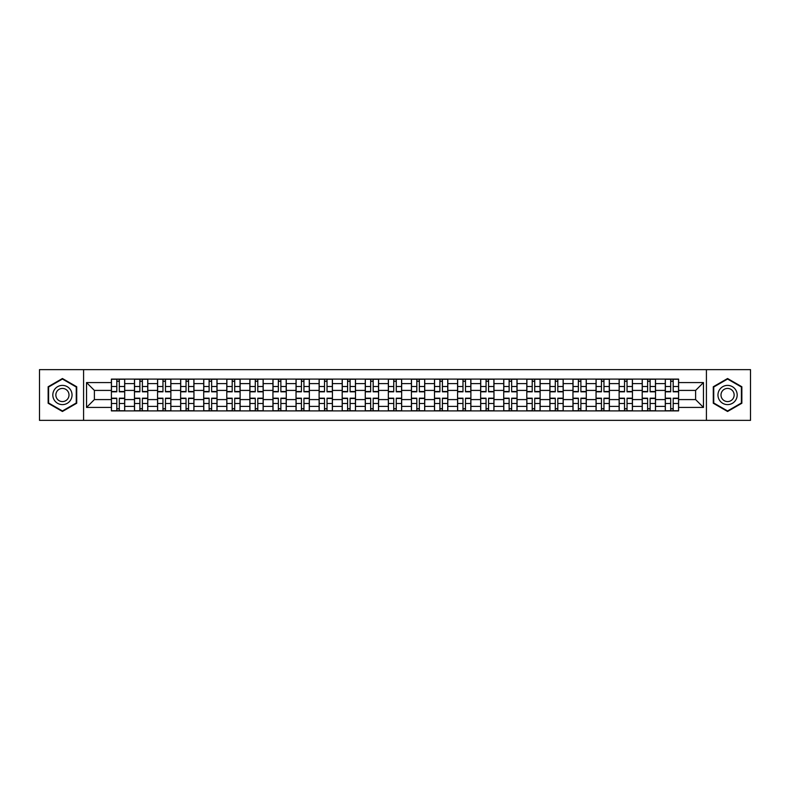 <?xml version="1.0" encoding="UTF-8"?>
<svg xmlns="http://www.w3.org/2000/svg" width="790" height="790" viewBox="0 0 790 790"><rect width="100%" height="100%" fill="white"/><g stroke="black" fill="none" stroke-linecap="round" stroke-linejoin="round"><path stroke-width="1.19" d="M706.418 420.369L750.5 420.369L750.5 369.631L39.5 369.631L39.5 420.369L706.418 420.369L706.418 369.631M134.478 410.899L134.478 383.604L124.711 383.604L124.711 410.899M124.711 383.604L124.711 379.101M134.478 383.604L134.478 379.101M147.789 379.101L147.789 410.899M157.556 410.899L157.556 379.101M170.867 379.101L170.867 410.899M180.633 410.899L180.633 379.101M193.945 379.101L193.945 410.899M203.711 410.899L203.711 379.101M217.033 379.101L217.033 410.899M226.789 410.899L226.789 379.101M240.111 379.101L240.111 410.899M249.867 410.899L249.867 379.101M263.188 379.101L263.188 410.899M272.945 410.899L272.945 379.101M286.266 379.101L286.266 410.899M296.033 410.899L296.033 379.101M309.344 379.101L309.344 410.899M319.111 410.899L319.111 379.101M332.422 379.101L332.422 410.899M342.188 410.899L342.188 379.101M355.5 379.101L355.5 410.899M365.266 410.899L365.266 379.101M378.578 379.101L378.578 410.899M388.344 410.899L388.344 379.101M401.656 379.101L401.656 410.899M411.422 410.899L411.422 379.101M424.734 379.101L424.734 410.899M434.5 410.899L434.5 379.101M447.812 379.101L447.812 410.899M457.578 410.899L457.578 379.101M470.889 379.101L470.889 410.899M480.656 410.899L480.656 379.101M493.967 379.101L493.967 410.899M503.734 410.899L503.734 379.101M517.055 379.101L517.055 410.899M526.812 410.899L526.812 379.101M540.133 379.101L540.133 410.899M549.889 410.899L549.889 379.101M563.211 379.101L563.211 410.899M572.967 410.899L572.967 379.101M586.289 379.101L586.289 410.899M596.055 410.899L596.055 379.101M609.367 379.101L609.367 410.899M619.133 410.899L619.133 379.101M632.444 379.101L632.444 410.899M642.211 410.899L642.211 379.101M655.522 379.101L655.522 410.899M665.289 410.899L665.289 379.101M665.289 399.582L655.522 399.582M642.211 399.582L632.444 399.582M619.133 399.582L609.367 399.582M596.055 399.582L586.289 399.582M572.967 399.582L563.211 399.582M549.889 399.582L540.133 399.582M526.812 399.582L517.055 399.582M503.734 399.582L493.967 399.582M480.656 399.582L470.889 399.582M457.578 399.582L447.812 399.582M434.5 399.582L424.734 399.582M411.422 399.582L401.656 399.582M388.344 399.582L378.578 399.582M365.266 399.582L355.5 399.582M342.188 399.582L332.422 399.582M319.111 399.582L309.344 399.582M296.033 399.582L286.266 399.582M272.945 399.582L263.188 399.582M249.867 399.582L240.111 399.582M226.789 399.582L217.033 399.582M203.711 399.582L193.945 399.582M180.633 399.582L170.867 399.582M157.556 399.582L147.789 399.582M134.478 399.582L124.711 399.582M665.289 390.418L655.522 390.418M642.211 390.418L632.444 390.418M619.133 390.418L609.367 390.418M596.055 390.418L586.289 390.418M572.967 390.418L563.211 390.418M549.889 390.418L540.133 390.418M526.812 390.418L517.055 390.418M503.734 390.418L493.967 390.418M480.656 390.418L470.889 390.418M457.578 390.418L447.812 390.418M434.5 390.418L424.734 390.418M411.422 390.418L401.656 390.418M388.344 390.418L378.578 390.418M365.266 390.418L355.5 390.418M342.188 390.418L332.422 390.418M319.111 390.418L309.344 390.418M296.033 390.418L286.266 390.418M272.945 390.418L263.188 390.418M249.867 390.418L240.111 390.418M226.789 390.418L217.033 390.418M203.711 390.418L193.945 390.418M180.633 390.418L170.867 390.418M157.556 390.418L147.789 390.418M134.478 390.418L124.711 390.418M94.385 399.582L111.4 399.582L111.4 390.418L94.385 390.418L94.385 399.582L86.544 407.423L86.544 382.577L111.4 382.577L111.4 390.418M678.6 390.418L678.6 399.582L695.615 399.582L695.615 390.418L678.6 390.418L678.6 379.101L111.4 379.101L111.4 382.577M678.6 382.577L703.456 382.577L703.456 407.423L678.6 407.423L678.6 399.582M111.4 399.582L111.4 410.899L678.6 410.899L678.6 407.423M111.4 407.423L86.544 407.423M83.582 420.369L83.582 369.631M76.709 386.754L62.43 378.519L48.151 386.754L48.151 403.246L62.43 411.481L76.709 403.246L76.709 386.754M741.85 386.754L727.57 378.519L713.291 386.754L713.291 403.246L727.57 411.481L741.85 403.246L741.85 386.754M119.31 408.687L116.802 408.687M116.802 381.313L119.31 381.313M142.388 408.687L139.879 408.687M139.879 381.313L142.388 381.313M165.475 408.687L162.957 408.687M162.957 381.313L165.475 381.313M188.553 408.687L186.035 408.687M186.035 381.313L188.553 381.313M211.631 408.687L209.113 408.687M209.113 381.313L211.631 381.313M234.709 408.687L232.191 408.687M232.191 381.313L234.709 381.313M257.787 408.687L255.269 408.687M255.269 381.313L257.787 381.313M280.865 408.687L278.347 408.687M278.347 381.313L280.865 381.313M303.943 408.687L301.425 408.687M301.425 381.313L303.943 381.313M327.021 408.687L324.502 408.687M324.502 381.313L327.021 381.313M350.098 408.687L347.59 408.687M347.59 381.313L350.098 381.313M373.176 408.687L370.668 408.687M370.668 381.313L373.176 381.313M396.254 408.687L393.746 408.687M393.746 381.313L396.254 381.313M419.332 408.687L416.824 408.687M416.824 381.313L419.332 381.313M442.41 408.687L439.902 408.687M439.902 381.313L442.41 381.313M465.498 408.687L462.979 408.687M462.979 381.313L465.498 381.313M488.576 408.687L486.057 408.687M486.057 381.313L488.576 381.313M511.653 408.687L509.135 408.687M509.135 381.313L511.653 381.313M534.731 408.687L532.213 408.687M532.213 381.313L534.731 381.313M557.809 408.687L555.291 408.687M555.291 381.313L557.809 381.313M580.887 408.687L578.369 408.687M578.369 381.313L580.887 381.313M603.965 408.687L601.447 408.687M601.447 381.313L603.965 381.313M627.043 408.687L624.525 408.687M624.525 381.313L627.043 381.313M650.121 408.687L647.612 408.687M647.612 381.313L650.121 381.313M673.199 408.687L670.69 408.687M670.69 381.313L673.199 381.313M86.544 382.577L94.385 390.418M695.615 399.582L703.456 407.423M695.615 390.418L703.456 382.577M119.31 391.82L119.31 379.24L124.642 379.24L124.642 391.82L119.31 391.82M116.802 381.165L119.31 381.165M116.802 379.24L111.469 379.24L111.469 391.82L116.802 391.82L116.802 379.24L119.31 379.24M116.802 398.18L116.802 410.76L111.469 410.76L111.469 398.18L116.802 398.18M119.31 408.835L116.802 408.835M119.31 410.76L124.642 410.76L124.642 398.18L119.31 398.18L119.31 410.76L116.802 410.76M142.388 391.82L142.388 379.24L147.72 379.24L147.72 391.82L142.388 391.82M139.879 381.165L142.388 381.165M139.879 379.24L134.547 379.24L134.547 391.82L139.879 391.82L139.879 379.24L142.388 379.24M165.475 391.82L165.475 379.24L170.798 379.24L170.798 391.82L165.475 391.82M162.957 381.165L165.475 381.165M162.957 379.24L157.635 379.24L157.635 391.82L162.957 391.82L162.957 379.24L165.475 379.24M188.553 391.82L188.553 379.24L193.876 379.24L193.876 391.82L188.553 391.82M186.035 381.165L188.553 381.165M186.035 379.24L180.713 379.24L180.713 391.82L186.035 391.82L186.035 379.24L188.553 379.24M54.105 399.809A9.618 9.618 0 0 0 67.239 403.325A9.618 9.618 0 0 0 70.754 390.191A9.618 9.618 0 0 0 57.621 386.675A9.618 9.618 0 0 0 54.105 399.809M56.732 398.288A6.587 6.587 0 0 0 65.718 400.698A6.587 6.587 0 0 0 68.128 391.712A6.587 6.587 0 0 0 59.141 389.302A6.587 6.587 0 0 0 56.732 398.288M62.43 379.032L76.265 387.011L76.265 402.989L62.43 410.968L48.595 402.989L48.595 387.011L62.43 379.032M719.246 399.809A9.618 9.618 0 0 0 732.379 403.325A9.618 9.618 0 0 0 735.895 390.191A9.618 9.618 0 0 0 722.761 386.675A9.618 9.618 0 0 0 719.246 399.809M721.872 398.288A6.587 6.587 0 0 0 730.859 400.698A6.587 6.587 0 0 0 733.268 391.712A6.587 6.587 0 0 0 724.282 389.302A6.587 6.587 0 0 0 721.872 398.288M727.57 379.032L741.405 387.011L741.405 402.989L727.57 410.968L713.735 402.989L713.735 387.011L727.57 379.032M139.879 398.18L139.879 410.76L134.547 410.76L134.547 398.18L139.879 398.18M142.388 408.835L139.879 408.835M142.388 410.76L147.72 410.76L147.72 398.18L142.388 398.18L142.388 410.76L139.879 410.76M162.957 398.18L162.957 410.76L157.635 410.76L157.635 398.18L162.957 398.18M165.475 408.835L162.957 408.835M165.475 410.76L170.798 410.76L170.798 398.18L165.475 398.18L165.475 410.76L162.957 410.76M186.035 398.18L186.035 410.76L180.713 410.76L180.713 398.18L186.035 398.18M188.553 408.835L186.035 408.835M188.553 410.76L193.876 410.76L193.876 398.18L188.553 398.18L188.553 410.76L186.035 410.76M211.631 391.82L211.631 379.24L216.954 379.24L216.954 391.82L211.631 391.82M209.113 381.165L211.631 381.165M209.113 379.24L203.79 379.24L203.79 391.82L209.113 391.82L209.113 379.24L211.631 379.24M234.709 391.82L234.709 379.24L240.032 379.24L240.032 391.82L234.709 391.82M232.191 381.165L234.709 381.165M232.191 379.24L226.868 379.24L226.868 391.82L232.191 391.82L232.191 379.24L234.709 379.24M209.113 398.18L209.113 410.76L203.79 410.76L203.79 398.18L209.113 398.18M211.631 408.835L209.113 408.835M211.631 410.76L216.954 410.76L216.954 398.18L211.631 398.18L211.631 410.76L209.113 410.76M232.191 398.18L232.191 410.76L226.868 410.76L226.868 398.18L232.191 398.18M234.709 408.835L232.191 408.835M234.709 410.76L240.032 410.76L240.032 398.18L234.709 398.18L234.709 410.76L232.191 410.76M257.787 391.82L257.787 379.24L263.11 379.24L263.11 391.82L257.787 391.82M255.269 381.165L257.787 381.165M255.269 379.24L249.946 379.24L249.946 391.82L255.269 391.82L255.269 379.24L257.787 379.24M280.865 391.82L280.865 379.24L286.187 379.24L286.187 391.82L280.865 391.82M278.347 381.165L280.865 381.165M278.347 379.24L273.024 379.24L273.024 391.82L278.347 391.82L278.347 379.24L280.865 379.24M303.943 391.82L303.943 379.24L309.265 379.24L309.265 391.82L303.943 391.82M301.425 381.165L303.943 381.165M301.425 379.24L296.102 379.24L296.102 391.82L301.425 391.82L301.425 379.24L303.943 379.24M327.021 391.82L327.021 379.24L332.343 379.24L332.343 391.82L327.021 391.82M324.502 381.165L327.021 381.165M324.502 379.24L319.18 379.24L319.18 391.82L324.502 391.82L324.502 379.24L327.021 379.24M350.098 391.82L350.098 379.24L355.431 379.24L355.431 391.82L350.098 391.82M347.59 381.165L350.098 381.165M347.59 379.24L342.258 379.24L342.258 391.82L347.59 391.82L347.59 379.24L350.098 379.24M373.176 391.82L373.176 379.24L378.509 379.24L378.509 391.82L373.176 391.82M370.668 381.165L373.176 381.165M370.668 379.24L365.336 379.24L365.336 391.82L370.668 391.82L370.668 379.24L373.176 379.24M396.254 391.82L396.254 379.24L401.587 379.24L401.587 391.82L396.254 391.82M393.746 381.165L396.254 381.165M393.746 379.24L388.413 379.24L388.413 391.82L393.746 391.82L393.746 379.24L396.254 379.24M419.332 391.82L419.332 379.24L424.665 379.24L424.665 391.82L419.332 391.82M416.824 381.165L419.332 381.165M416.824 379.24L411.491 379.24L411.491 391.82L416.824 391.82L416.824 379.24L419.332 379.24M255.269 398.18L255.269 410.76L249.946 410.76L249.946 398.18L255.269 398.18M257.787 408.835L255.269 408.835M257.787 410.76L263.11 410.76L263.11 398.18L257.787 398.18L257.787 410.76L255.269 410.76M278.347 398.18L278.347 410.76L273.024 410.76L273.024 398.18L278.347 398.18M280.865 408.835L278.347 408.835M280.865 410.76L286.187 410.76L286.187 398.18L280.865 398.18L280.865 410.76L278.347 410.76M301.425 398.18L301.425 410.76L296.102 410.76L296.102 398.18L301.425 398.18M303.943 408.835L301.425 408.835M303.943 410.76L309.265 410.76L309.265 398.18L303.943 398.18L303.943 410.76L301.425 410.76M324.502 398.18L324.502 410.76L319.18 410.76L319.18 398.18L324.502 398.18M327.021 408.835L324.502 408.835M327.021 410.76L332.343 410.76L332.343 398.18L327.021 398.18L327.021 410.76L324.502 410.76M347.59 398.18L347.59 410.76L342.258 410.76L342.258 398.18L347.59 398.18M350.098 408.835L347.59 408.835M350.098 410.76L355.431 410.76L355.431 398.18L350.098 398.18L350.098 410.76L347.59 410.76M370.668 398.18L370.668 410.76L365.336 410.76L365.336 398.18L370.668 398.18M373.176 408.835L370.668 408.835M373.176 410.76L378.509 410.76L378.509 398.18L373.176 398.18L373.176 410.76L370.668 410.76M393.746 398.18L393.746 410.76L388.413 410.76L388.413 398.18L393.746 398.18M396.254 408.835L393.746 408.835M396.254 410.76L401.587 410.76L401.587 398.18L396.254 398.18L396.254 410.76L393.746 410.76M416.824 398.18L416.824 410.76L411.491 410.76L411.491 398.18L416.824 398.18M419.332 408.835L416.824 408.835M419.332 410.76L424.665 410.76L424.665 398.18L419.332 398.18L419.332 410.76L416.824 410.76M442.41 391.82L442.41 379.24L447.742 379.24L447.742 391.82L442.41 391.82M439.902 381.165L442.41 381.165M439.902 379.24L434.569 379.24L434.569 391.82L439.902 391.82L439.902 379.24L442.41 379.24M465.498 391.82L465.498 379.24L470.82 379.24L470.82 391.82L465.498 391.82M462.979 381.165L465.498 381.165M462.979 379.24L457.657 379.24L457.657 391.82L462.979 391.82L462.979 379.24L465.498 379.24M488.576 391.82L488.576 379.24L493.898 379.24L493.898 391.82L488.576 391.82M486.057 381.165L488.576 381.165M486.057 379.24L480.735 379.24L480.735 391.82L486.057 391.82L486.057 379.24L488.576 379.24M511.653 391.82L511.653 379.24L516.976 379.24L516.976 391.82L511.653 391.82M509.135 381.165L511.653 381.165M509.135 379.24L503.813 379.24L503.813 391.82L509.135 391.82L509.135 379.24L511.653 379.24M534.731 391.82L534.731 379.24L540.054 379.24L540.054 391.82L534.731 391.82M532.213 381.165L534.731 381.165M532.213 379.24L526.89 379.24L526.89 391.82L532.213 391.82L532.213 379.24L534.731 379.24M557.809 391.82L557.809 379.24L563.132 379.24L563.132 391.82L557.809 391.82M555.291 381.165L557.809 381.165M555.291 379.24L549.968 379.24L549.968 391.82L555.291 391.82L555.291 379.24L557.809 379.24M439.902 398.18L439.902 410.76L434.569 410.76L434.569 398.18L439.902 398.18M442.41 408.835L439.902 408.835M442.41 410.76L447.742 410.76L447.742 398.18L442.41 398.18L442.41 410.76L439.902 410.76M462.979 398.18L462.979 410.76L457.657 410.76L457.657 398.18L462.979 398.18M465.498 408.835L462.979 408.835M465.498 410.76L470.82 410.76L470.82 398.18L465.498 398.18L465.498 410.76L462.979 410.76M486.057 398.18L486.057 410.76L480.735 410.76L480.735 398.18L486.057 398.18M488.576 408.835L486.057 408.835M488.576 410.76L493.898 410.76L493.898 398.18L488.576 398.18L488.576 410.76L486.057 410.76M509.135 398.18L509.135 410.76L503.813 410.76L503.813 398.18L509.135 398.18M511.653 408.835L509.135 408.835M511.653 410.76L516.976 410.76L516.976 398.18L511.653 398.18L511.653 410.76L509.135 410.76M532.213 398.18L532.213 410.76L526.89 410.76L526.89 398.18L532.213 398.18M534.731 408.835L532.213 408.835M534.731 410.76L540.054 410.76L540.054 398.18L534.731 398.18L534.731 410.76L532.213 410.76M555.291 398.18L555.291 410.76L549.968 410.76L549.968 398.18L555.291 398.18M557.809 408.835L555.291 408.835M557.809 410.76L563.132 410.76L563.132 398.18L557.809 398.18L557.809 410.76L555.291 410.76M580.887 391.82L580.887 379.24L586.21 379.24L586.21 391.82L580.887 391.82M578.369 381.165L580.887 381.165M578.369 379.24L573.046 379.24L573.046 391.82L578.369 391.82L578.369 379.24L580.887 379.24M578.369 398.18L578.369 410.76L573.046 410.76L573.046 398.18L578.369 398.18M580.887 408.835L578.369 408.835M580.887 410.76L586.21 410.76L586.21 398.18L580.887 398.18L580.887 410.76L578.369 410.76M603.965 391.82L603.965 379.24L609.288 379.24L609.288 391.82L603.965 391.82M601.447 381.165L603.965 381.165M601.447 379.24L596.124 379.24L596.124 391.82L601.447 391.82L601.447 379.24L603.965 379.24M601.447 398.18L601.447 410.76L596.124 410.76L596.124 398.18L601.447 398.18M603.965 408.835L601.447 408.835M603.965 410.76L609.288 410.76L609.288 398.18L603.965 398.18L603.965 410.76L601.447 410.76M627.043 391.82L627.043 379.24L632.365 379.24L632.365 391.82L627.043 391.82M624.525 381.165L627.043 381.165M624.525 379.24L619.202 379.24L619.202 391.82L624.525 391.82L624.525 379.24L627.043 379.24M624.525 398.18L624.525 410.76L619.202 410.76L619.202 398.18L624.525 398.18M627.043 408.835L624.525 408.835M627.043 410.76L632.365 410.76L632.365 398.18L627.043 398.18L627.043 410.76L624.525 410.76M650.121 391.82L650.121 379.24L655.453 379.24L655.453 391.82L650.121 391.82M647.612 381.165L650.121 381.165M647.612 379.24L642.28 379.24L642.28 391.82L647.612 391.82L647.612 379.24L650.121 379.24M647.612 398.18L647.612 410.76L642.28 410.76L642.28 398.18L647.612 398.18M650.121 408.835L647.612 408.835M650.121 410.76L655.453 410.76L655.453 398.18L650.121 398.18L650.121 410.76L647.612 410.76M673.199 391.82L673.199 379.24L678.531 379.24L678.531 391.82L673.199 391.82M670.69 381.165L673.199 381.165M670.69 379.24L665.358 379.24L665.358 391.82L670.69 391.82L670.69 379.24L673.199 379.24M670.69 398.18L670.69 410.76L665.358 410.76L665.358 398.18L670.69 398.18M673.199 408.835L670.69 408.835M673.199 410.76L678.531 410.76L678.531 398.18L673.199 398.18L673.199 410.76L670.69 410.76M642.211 383.604L632.444 383.604M619.133 383.604L609.367 383.604M596.055 383.604L586.289 383.604M572.967 383.604L563.211 383.604M549.889 383.604L540.133 383.604M526.812 383.604L517.055 383.604M503.734 383.604L493.967 383.604M480.656 383.604L470.889 383.604M457.578 383.604L447.812 383.604M434.5 383.604L424.734 383.604M411.422 383.604L401.656 383.604M388.344 383.604L378.578 383.604M365.266 383.604L355.5 383.604M342.188 383.604L332.422 383.604M319.111 383.604L309.344 383.604M296.033 383.604L286.266 383.604M272.945 383.604L263.188 383.604M249.867 383.604L240.111 383.604M226.789 383.604L217.033 383.604M203.711 383.604L193.945 383.604M180.633 383.604L170.867 383.604M157.556 383.604L147.789 383.604M665.289 383.604L655.522 383.604M642.211 406.396L632.444 406.396M619.133 406.396L609.367 406.396M596.055 406.396L586.289 406.396M572.967 406.396L563.211 406.396M549.889 406.396L540.133 406.396M526.812 406.396L517.055 406.396M503.734 406.396L493.967 406.396M480.656 406.396L470.889 406.396M457.578 406.396L447.812 406.396M434.5 406.396L424.734 406.396M411.422 406.396L401.656 406.396M388.344 406.396L378.578 406.396M365.266 406.396L355.5 406.396M342.188 406.396L332.422 406.396M319.111 406.396L309.344 406.396M296.033 406.396L286.266 406.396M272.945 406.396L263.188 406.396M249.867 406.396L240.111 406.396M226.789 406.396L217.033 406.396M203.711 406.396L193.945 406.396M180.633 406.396L170.867 406.396M157.556 406.396L147.789 406.396M134.478 406.396L124.711 406.396M665.289 406.396L655.522 406.396M119.31 391.504L124.642 391.504M119.31 386.507L124.642 386.507M111.469 391.504L116.802 391.504M111.469 386.507L116.802 386.507M116.802 398.496L111.469 398.496M116.802 403.493L111.469 403.493M124.642 398.496L119.31 398.496M124.642 403.493L119.31 403.493M142.388 391.504L147.72 391.504M142.388 386.507L147.72 386.507M134.547 391.504L139.879 391.504M134.547 386.507L139.879 386.507M165.475 391.504L170.798 391.504M165.475 386.507L170.798 386.507M157.635 391.504L162.957 391.504M157.635 386.507L162.957 386.507M188.553 391.504L193.876 391.504M188.553 386.507L193.876 386.507M180.713 391.504L186.035 391.504M180.713 386.507L186.035 386.507M139.879 398.496L134.547 398.496M139.879 403.493L134.547 403.493M147.72 398.496L142.388 398.496M147.72 403.493L142.388 403.493M162.957 398.496L157.635 398.496M162.957 403.493L157.635 403.493M170.798 398.496L165.475 398.496M170.798 403.493L165.475 403.493M186.035 398.496L180.713 398.496M186.035 403.493L180.713 403.493M193.876 398.496L188.553 398.496M193.876 403.493L188.553 403.493M211.631 391.504L216.954 391.504M211.631 386.507L216.954 386.507M203.79 391.504L209.113 391.504M203.79 386.507L209.113 386.507M234.709 391.504L240.032 391.504M234.709 386.507L240.032 386.507M226.868 391.504L232.191 391.504M226.868 386.507L232.191 386.507M209.113 398.496L203.79 398.496M209.113 403.493L203.79 403.493M216.954 398.496L211.631 398.496M216.954 403.493L211.631 403.493M232.191 398.496L226.868 398.496M232.191 403.493L226.868 403.493M240.032 398.496L234.709 398.496M240.032 403.493L234.709 403.493M257.787 391.504L263.11 391.504M257.787 386.507L263.11 386.507M249.946 391.504L255.269 391.504M249.946 386.507L255.269 386.507M280.865 391.504L286.187 391.504M280.865 386.507L286.187 386.507M273.024 391.504L278.347 391.504M273.024 386.507L278.347 386.507M303.943 391.504L309.265 391.504M303.943 386.507L309.265 386.507M296.102 391.504L301.425 391.504M296.102 386.507L301.425 386.507M327.021 391.504L332.343 391.504M327.021 386.507L332.343 386.507M319.18 391.504L324.502 391.504M319.18 386.507L324.502 386.507M350.098 391.504L355.431 391.504M350.098 386.507L355.431 386.507M342.258 391.504L347.59 391.504M342.258 386.507L347.59 386.507M373.176 391.504L378.509 391.504M373.176 386.507L378.509 386.507M365.336 391.504L370.668 391.504M365.336 386.507L370.668 386.507M396.254 391.504L401.587 391.504M396.254 386.507L401.587 386.507M388.413 391.504L393.746 391.504M388.413 386.507L393.746 386.507M419.332 391.504L424.665 391.504M419.332 386.507L424.665 386.507M411.491 391.504L416.824 391.504M411.491 386.507L416.824 386.507M255.269 398.496L249.946 398.496M255.269 403.493L249.946 403.493M263.11 398.496L257.787 398.496M263.11 403.493L257.787 403.493M278.347 398.496L273.024 398.496M278.347 403.493L273.024 403.493M286.187 398.496L280.865 398.496M286.187 403.493L280.865 403.493M301.425 398.496L296.102 398.496M301.425 403.493L296.102 403.493M309.265 398.496L303.943 398.496M309.265 403.493L303.943 403.493M324.502 398.496L319.18 398.496M324.502 403.493L319.18 403.493M332.343 398.496L327.021 398.496M332.343 403.493L327.021 403.493M347.59 398.496L342.258 398.496M347.59 403.493L342.258 403.493M355.431 398.496L350.098 398.496M355.431 403.493L350.098 403.493M370.668 398.496L365.336 398.496M370.668 403.493L365.336 403.493M378.509 398.496L373.176 398.496M378.509 403.493L373.176 403.493M393.746 398.496L388.413 398.496M393.746 403.493L388.413 403.493M401.587 398.496L396.254 398.496M401.587 403.493L396.254 403.493M416.824 398.496L411.491 398.496M416.824 403.493L411.491 403.493M424.665 398.496L419.332 398.496M424.665 403.493L419.332 403.493M442.41 391.504L447.742 391.504M442.41 386.507L447.742 386.507M434.569 391.504L439.902 391.504M434.569 386.507L439.902 386.507M465.498 391.504L470.82 391.504M465.498 386.507L470.82 386.507M457.657 391.504L462.979 391.504M457.657 386.507L462.979 386.507M488.576 391.504L493.898 391.504M488.576 386.507L493.898 386.507M480.735 391.504L486.057 391.504M480.735 386.507L486.057 386.507M511.653 391.504L516.976 391.504M511.653 386.507L516.976 386.507M503.813 391.504L509.135 391.504M503.813 386.507L509.135 386.507M534.731 391.504L540.054 391.504M534.731 386.507L540.054 386.507M526.89 391.504L532.213 391.504M526.89 386.507L532.213 386.507M557.809 391.504L563.132 391.504M557.809 386.507L563.132 386.507M549.968 391.504L555.291 391.504M549.968 386.507L555.291 386.507M439.902 398.496L434.569 398.496M439.902 403.493L434.569 403.493M447.742 398.496L442.41 398.496M447.742 403.493L442.41 403.493M462.979 398.496L457.657 398.496M462.979 403.493L457.657 403.493M470.82 398.496L465.498 398.496M470.82 403.493L465.498 403.493M486.057 398.496L480.735 398.496M486.057 403.493L480.735 403.493M493.898 398.496L488.576 398.496M493.898 403.493L488.576 403.493M509.135 398.496L503.813 398.496M509.135 403.493L503.813 403.493M516.976 398.496L511.653 398.496M516.976 403.493L511.653 403.493M532.213 398.496L526.89 398.496M532.213 403.493L526.89 403.493M540.054 398.496L534.731 398.496M540.054 403.493L534.731 403.493M555.291 398.496L549.968 398.496M555.291 403.493L549.968 403.493M563.132 398.496L557.809 398.496M563.132 403.493L557.809 403.493M580.887 391.504L586.21 391.504M580.887 386.507L586.21 386.507M573.046 391.504L578.369 391.504M573.046 386.507L578.369 386.507M578.369 398.496L573.046 398.496M578.369 403.493L573.046 403.493M586.21 398.496L580.887 398.496M586.21 403.493L580.887 403.493M603.965 391.504L609.288 391.504M603.965 386.507L609.288 386.507M596.124 391.504L601.447 391.504M596.124 386.507L601.447 386.507M601.447 398.496L596.124 398.496M601.447 403.493L596.124 403.493M609.288 398.496L603.965 398.496M609.288 403.493L603.965 403.493M627.043 391.504L632.365 391.504M627.043 386.507L632.365 386.507M619.202 391.504L624.525 391.504M619.202 386.507L624.525 386.507M624.525 398.496L619.202 398.496M624.525 403.493L619.202 403.493M632.365 398.496L627.043 398.496M632.365 403.493L627.043 403.493M650.121 391.504L655.453 391.504M650.121 386.507L655.453 386.507M642.28 391.504L647.612 391.504M642.28 386.507L647.612 386.507M647.612 398.496L642.28 398.496M647.612 403.493L642.28 403.493M655.453 398.496L650.121 398.496M655.453 403.493L650.121 403.493M673.199 391.504L678.531 391.504M673.199 386.507L678.531 386.507M665.358 391.504L670.69 391.504M665.358 386.507L670.69 386.507M670.69 398.496L665.358 398.496M670.69 403.493L665.358 403.493M678.531 398.496L673.199 398.496M678.531 403.493L673.199 403.493"/></g></svg>
